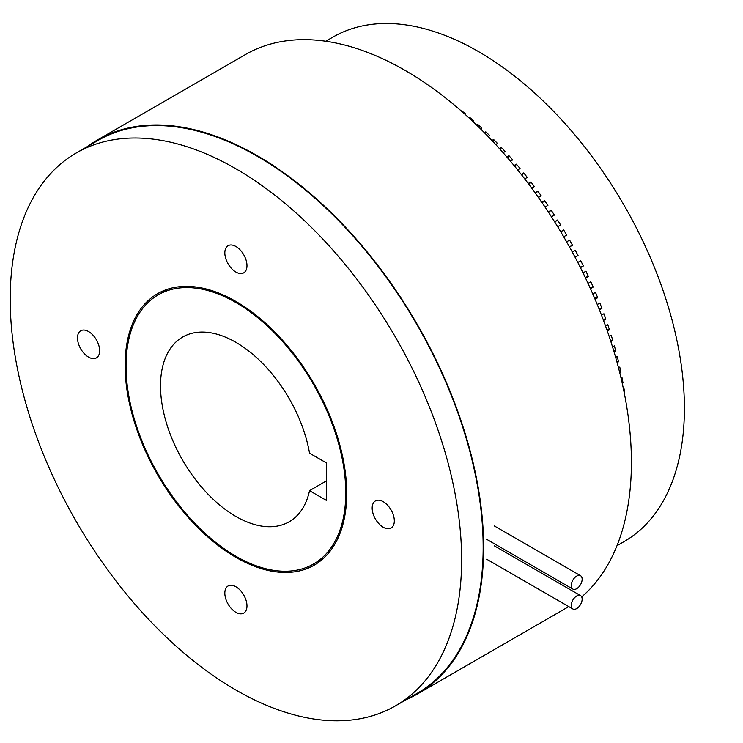 <?xml version="1.0" encoding="UTF-8"?>
<svg xmlns="http://www.w3.org/2000/svg" width="743" height="743" viewBox="0 0 743 743"><rect width="100%" height="100%" fill="white"/><g stroke="black" fill="none" stroke-linecap="round" stroke-linejoin="round"><path stroke-width="1.11" d="M235.912 246.49A15.659 9.037 -120 0 0 228.082 245.71A15.659 9.037 -120 0 0 225.677 258.258A15.659 9.037 -120 0 0 235.912 272.059A15.659 9.037 -120 0 0 243.741 272.83A15.659 9.037 -120 0 0 246.137 260.282A15.659 9.037 -120 0 0 235.912 246.49M88.566 331.554A15.659 9.037 -120 0 0 80.736 330.784A15.659 9.037 -120 0 0 78.34 343.331A15.659 9.037 -120 0 0 88.566 357.123A15.659 9.037 -120 0 0 96.395 357.903A15.659 9.037 -120 0 0 98.8 345.356A15.659 9.037 -120 0 0 88.566 331.554M235.912 586.766A15.659 9.037 -120 0 0 228.082 585.986A15.659 9.037 -120 0 0 225.677 598.533A15.659 9.037 -120 0 0 235.912 612.334A15.659 9.037 -120 0 0 243.741 613.105A15.659 9.037 -120 0 0 246.137 600.558A15.659 9.037 -120 0 0 235.912 586.766M383.258 501.692A15.659 9.037 -120 0 0 375.429 500.921A15.659 9.037 -120 0 0 373.023 513.469A15.659 9.037 -120 0 0 383.258 527.261A15.659 9.037 -120 0 0 391.087 528.041A15.659 9.037 -120 0 0 393.484 515.493A15.659 9.037 -120 0 0 383.258 501.692M235.912 168.782A319.202 184.292 60 0 1 444.444 450.063A319.202 184.292 60 0 1 395.508 705.85A319.202 184.292 60 0 1 235.912 690.043A319.202 184.292 60 0 1 27.38 408.752A319.202 184.292 60 0 1 76.306 152.965A319.202 184.292 60 0 1 235.912 168.782M76.306 152.965L97.853 140.529A319.202 184.292 60 0 1 257.45 156.346A319.202 184.292 60 0 1 465.982 437.627A319.202 184.292 60 0 1 417.055 693.414L395.508 705.85M235.912 557.361A156.708 90.479 60 0 1 133.536 419.266A156.708 90.479 60 0 1 157.553 293.699A156.708 90.479 60 0 1 235.912 301.454A156.708 90.479 60 0 1 338.288 439.55A156.708 90.479 60 0 1 314.261 565.126A156.708 90.479 60 0 1 235.912 557.361M87.507 146.51A319.871 184.682 60 0 1 97.519 139.953A319.871 184.682 60 0 1 257.45 155.798A319.871 184.682 60 0 1 466.418 437.673A319.871 184.682 60 0 1 417.39 693.99A319.871 184.682 60 0 1 406.709 699.386M97.519 139.953L245.292 54.638A319.871 184.682 60 0 1 405.223 70.474A319.871 184.682 60 0 1 609.139 336.365A319.871 184.682 60 0 1 581.704 596.908M568.683 606.557A319.871 184.682 60 0 1 565.163 608.675L417.39 693.99M576.698 576.094A7.709 4.449 120 0 0 571.664 582.884A7.709 4.449 120 0 0 572.844 589.06A7.709 4.449 120 0 0 576.698 588.679A7.709 4.449 120 0 0 581.732 581.88A7.709 4.449 120 0 0 580.552 575.704A7.709 4.449 120 0 0 576.698 576.094M576.698 595.988A7.709 4.449 120 0 0 571.664 602.777A7.709 4.449 120 0 0 572.844 608.954A7.709 4.449 120 0 0 576.698 608.573A7.709 4.449 120 0 0 581.732 601.784A7.709 4.449 120 0 0 580.552 595.607A7.709 4.449 120 0 0 576.698 595.988M235.912 302.55A155.371 89.699 60 0 1 337.406 439.466A155.371 89.699 60 0 1 313.592 563.965A155.371 89.699 60 0 1 235.912 556.266A155.371 89.699 60 0 1 134.409 419.358A155.371 89.699 60 0 1 158.231 294.86A155.371 89.699 60 0 1 235.912 302.55M309.534 490.659A106.62 61.558 60 0 1 289.222 521.753A106.62 61.558 60 0 1 235.912 516.469A106.62 61.558 60 0 1 166.256 422.507A106.62 61.558 60 0 1 182.602 337.071A106.62 61.558 60 0 1 235.912 342.347A106.62 61.558 60 0 1 309.534 453.174L326.381 462.898L326.381 500.392L309.534 490.659L326.381 480.935M325.75 41.246L332.845 37.15A291.237 168.15 60 0 1 478.464 51.573A291.237 168.15 60 0 1 668.728 308.215A291.237 168.15 60 0 1 624.083 541.591L616.987 545.687M457.456 107.689L457.623 107.586A291.237 168.15 -120 0 0 454.372 105.097M465.192 114.441L465.768 114.116A291.237 168.15 -120 0 0 461.709 110.809L461.329 111.023M472.901 121.508L473.839 120.97A291.237 168.15 -120 0 0 469.817 117.496L469.047 117.942M480.563 128.883L481.826 128.158A291.237 168.15 -120 0 0 477.851 124.518L476.737 125.158M488.16 136.554L489.721 135.653A291.237 168.15 -120 0 0 485.792 131.864L484.371 132.681M495.683 144.504L497.504 143.455A291.237 168.15 -120 0 0 493.631 139.517L491.94 140.492M503.122 152.724L505.166 151.544A291.237 168.15 -120 0 0 501.358 147.458L499.417 148.581M510.45 161.203L512.698 159.903A291.237 168.15 -120 0 0 508.955 155.686L506.8 156.931M517.657 169.933L520.081 168.531A291.237 168.15 -120 0 0 516.413 164.184L514.063 165.54M524.725 178.896L527.307 177.41A291.237 168.15 -120 0 0 523.713 172.943L521.205 174.391M531.654 188.081L534.356 186.521A291.237 168.15 -120 0 0 530.855 181.933L528.208 183.465M538.424 197.471L541.229 195.846A291.237 168.15 -120 0 0 537.821 191.155L535.062 192.753M545.028 207.046L547.916 205.384A291.237 168.15 -120 0 0 544.6 200.591L541.749 202.235M551.445 216.807L554.389 215.098A291.237 168.15 -120 0 0 551.176 210.213L548.26 211.904M557.668 226.717L560.649 224.999A291.237 168.15 -120 0 0 557.547 220.03L554.575 221.739M563.696 236.776L566.695 235.048A291.237 168.15 -120 0 0 563.705 230.005L560.705 231.732M569.417 246.806L572.5 245.236A291.237 168.15 -120 0 0 569.621 240.128L566.621 241.856M572.5 245.236L569.5 246.964M574.896 256.902L578.063 255.555A291.237 168.15 -120 0 0 575.305 250.382L572.324 252.1M578.063 255.555L575.091 257.264M580.162 267.09L583.366 265.975A291.237 168.15 -120 0 0 580.747 260.756L577.803 262.455M583.366 265.975L580.45 267.666M585.196 277.362L588.419 276.489A291.237 168.15 -120 0 0 585.93 271.223L583.041 272.895M588.419 276.489L585.568 278.133M590.016 287.717L593.202 287.077A291.237 168.15 -120 0 0 590.843 281.773L588.038 283.399M593.202 287.077L590.434 288.665M594.586 298.147L597.697 297.72A291.237 168.15 -120 0 0 595.487 292.389L592.784 293.949M597.697 297.72L595.059 299.243M598.923 308.624L601.923 308.401A291.237 168.15 -120 0 0 599.842 303.051L597.27 304.546M601.923 308.401L599.415 309.85M603.01 319.137L605.851 319.1A291.237 168.15 -120 0 0 603.92 313.75L601.496 315.153M605.851 319.1L603.502 320.456M606.845 329.697L609.483 329.808A291.237 168.15 -120 0 0 607.7 324.459L605.452 325.759M609.483 329.808L607.328 331.053M610.43 340.266L612.808 340.498A291.237 168.15 -120 0 0 611.183 335.158L609.13 336.338M612.808 340.498L610.867 341.622M613.746 350.845L615.826 351.17A291.237 168.15 -120 0 0 614.359 345.839L612.538 346.888M615.826 351.17L614.136 352.145M616.792 361.423L618.529 361.776A291.237 168.15 -120 0 0 617.219 356.482L615.659 357.383M618.529 361.776L617.117 362.603M619.569 371.983L620.916 372.327A291.237 168.15 -120 0 0 619.764 367.061L618.501 367.794M620.916 372.327L619.811 372.967M622.058 382.515L622.987 382.803A291.237 168.15 -120 0 0 621.993 377.574L621.055 378.122M622.987 382.803L622.225 383.239M624.269 393.01L624.724 393.168A291.237 168.15 -120 0 0 623.897 387.995L623.321 388.329M626.005 402.372A291.237 168.15 -120 0 0 625.476 398.313L625.3 398.406M461.709 110.809L461.617 111.283M469.817 117.496L469.595 118.443M477.851 124.518L477.47 125.864M485.792 131.864L485.225 133.545M493.631 139.517L492.86 141.476M501.358 147.458L500.373 149.64M508.955 155.686L507.738 158.027M516.413 164.184L514.955 166.627M523.713 172.943L522.023 175.422M530.855 181.933L528.932 184.422M537.821 191.155L535.666 193.589M544.6 200.591L542.232 202.941M551.176 210.213L548.613 212.442M557.547 220.03L554.798 222.092M563.705 230.005L560.798 231.89M572.844 589.06L486.674 539.307M580.552 575.704L494.383 525.96M572.844 608.954L486.674 559.21M580.552 595.607L494.383 545.864M313.592 563.965L323.818 558.058M158.231 294.86L168.457 288.953"/></g></svg>
